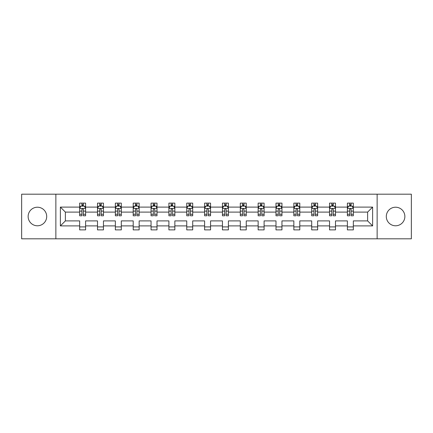 <?xml version="1.0" encoding="UTF-8"?>
<svg xmlns="http://www.w3.org/2000/svg" width="433" height="433" viewBox="0 0 433 433"><rect width="100%" height="100%" fill="white"/><g stroke="black" fill="none" stroke-linecap="round" stroke-linejoin="round"><path stroke-width="0.65" d="M395.583 207.218A9.282 9.282 0 0 0 386.301 216.5A9.282 9.282 0 0 0 395.583 225.782A9.282 9.282 0 0 0 404.866 216.5A9.282 9.282 0 0 0 395.583 207.218M37.417 207.218A9.282 9.282 0 0 0 28.134 216.5A9.282 9.282 0 0 0 37.417 225.782A9.282 9.282 0 0 0 46.699 216.5A9.282 9.282 0 0 0 37.417 207.218M377.138 238.81L411.35 238.81L411.35 194.19L377.138 194.19L377.138 238.81L55.862 238.81L55.862 194.19L21.65 194.19L21.65 238.81L55.862 238.81M353.339 225.902L353.339 220.9L367.622 220.9L372.618 225.902L353.339 225.902L353.339 229.885L347.39 229.885L347.39 225.902L335.494 225.902L335.494 229.885L329.54 229.885L329.54 225.902L317.643 225.902L317.643 229.885L311.695 229.885L311.695 225.902L299.793 225.902L299.793 229.885L293.845 229.885L293.845 225.902L281.948 225.902L281.948 229.885L275.994 229.885L275.994 225.902L264.098 225.902L264.098 229.885L258.149 229.885L258.149 225.902L246.247 225.902L246.247 229.885L240.299 229.885L240.299 225.902L228.397 225.902L228.397 229.885L222.448 229.885L222.448 225.902L210.552 225.902L210.552 229.885L204.603 229.885L204.603 225.902L192.701 225.902L192.701 229.885L186.753 229.885L186.753 225.902L174.851 225.902L174.851 229.885L168.902 229.885L168.902 225.902L157.006 225.902L157.006 229.885L151.052 229.885L151.052 225.902L139.155 225.902L139.155 229.885L133.207 229.885L133.207 225.902L121.305 225.902L121.305 229.885L115.357 229.885L115.357 225.902L103.46 225.902L103.46 229.885L97.506 229.885L97.506 225.902L85.61 225.902L85.61 229.885L79.661 229.885L79.661 225.902L60.382 225.902L60.382 207.098L79.661 207.098L79.661 203.115L85.61 203.115L85.61 207.098L97.506 207.098L97.506 203.115L103.46 203.115L103.46 207.098L115.357 207.098L115.357 203.115L121.305 203.115L121.305 207.098L133.207 207.098L133.207 203.115L139.155 203.115L139.155 207.098L151.052 207.098L151.052 203.115L157.006 203.115L157.006 207.098L168.902 207.098L168.902 203.115L174.851 203.115L174.851 207.098L186.753 207.098L186.753 203.115L192.701 203.115L192.701 207.098L204.603 207.098L204.603 203.115L210.552 203.115L210.552 207.098L222.448 207.098L222.448 203.115L228.397 203.115L228.397 207.098L240.299 207.098L240.299 203.115L246.247 203.115L246.247 207.098L258.149 207.098L258.149 203.115L264.098 203.115L264.098 207.098L275.994 207.098L275.994 203.115L281.948 203.115L281.948 207.098L293.845 207.098L293.845 203.115L299.793 203.115L299.793 207.098L311.695 207.098L311.695 203.115L317.643 203.115L317.643 207.098L329.54 207.098L329.54 203.115L335.494 203.115L335.494 207.098L347.39 207.098L347.39 203.115L353.339 203.115L353.339 207.098L372.618 207.098L372.618 225.902M377.138 194.19L55.862 194.19M347.39 207.098L347.39 212.1L335.494 212.1L335.494 207.098M335.494 225.902L335.494 220.9L347.39 220.9L347.39 225.902M329.54 207.098L329.54 212.1L317.643 212.1L317.643 207.098M317.643 225.902L317.643 220.9L329.54 220.9L329.54 225.902M311.695 207.098L311.695 212.1L299.793 212.1L299.793 207.098M299.793 225.902L299.793 220.9L311.695 220.9L311.695 225.902M293.845 207.098L293.845 212.1L281.948 212.1L281.948 207.098M281.948 225.902L281.948 220.9L293.845 220.9L293.845 225.902M275.994 207.098L275.994 212.1L264.098 212.1L264.098 207.098M264.098 225.902L264.098 220.9L275.994 220.9L275.994 225.902M258.149 207.098L258.149 212.1L246.247 212.1L246.247 207.098M246.247 225.902L246.247 220.9L258.149 220.9L258.149 225.902M240.299 207.098L240.299 212.1L228.397 212.1L228.397 207.098M228.397 225.902L228.397 220.9L240.299 220.9L240.299 225.902M222.448 207.098L222.448 212.1L210.552 212.1L210.552 207.098M210.552 225.902L210.552 220.9L222.448 220.9L222.448 225.902M204.603 207.098L204.603 212.1L192.701 212.1L192.701 207.098M192.701 225.902L192.701 220.9L204.603 220.9L204.603 225.902M186.753 207.098L186.753 212.1L174.851 212.1L174.851 207.098M174.851 225.902L174.851 220.9L186.753 220.9L186.753 225.902M168.902 207.098L168.902 212.1L157.006 212.1L157.006 207.098M157.006 225.902L157.006 220.9L168.902 220.9L168.902 225.902M151.052 207.098L151.052 212.1L139.155 212.1L139.155 207.098M139.155 225.902L139.155 220.9L151.052 220.9L151.052 225.902M133.207 207.098L133.207 212.1L121.305 212.1L121.305 207.098M121.305 225.902L121.305 220.9L133.207 220.9L133.207 225.902M115.357 207.098L115.357 212.1L103.46 212.1L103.46 207.098M103.46 225.902L103.46 220.9L115.357 220.9L115.357 225.902M97.506 207.098L97.506 212.1L85.61 212.1L85.61 207.098M85.61 225.902L85.61 220.9L97.506 220.9L97.506 225.902M79.661 207.098L79.661 212.1L65.378 212.1L65.378 220.9L79.661 220.9L79.661 225.902M60.382 207.098L65.378 212.1M367.622 220.9L367.622 212.1L353.339 212.1L353.339 207.098M349.653 206.086L351.082 206.086M331.802 206.086L333.231 206.086M313.952 206.086L315.381 206.086M296.107 206.086L297.536 206.086M278.257 206.086L279.686 206.086M260.406 206.086L261.835 206.086M242.561 206.086L243.985 206.086M224.711 206.086L226.14 206.086M206.86 206.086L208.289 206.086M189.015 206.086L190.439 206.086M171.165 206.086L172.594 206.086M153.314 206.086L154.743 206.086M135.464 206.086L136.893 206.086M117.619 206.086L119.048 206.086M99.769 206.086L101.198 206.086M81.918 206.086L83.347 206.086M79.661 226.914L85.61 226.914M97.506 226.914L103.46 226.914M115.357 226.914L121.305 226.914M133.207 226.914L139.155 226.914M151.052 226.914L157.006 226.914M168.902 226.914L174.851 226.914M186.753 226.914L192.701 226.914M204.603 226.914L210.552 226.914M222.448 226.914L228.397 226.914M240.299 226.914L246.247 226.914M258.149 226.914L264.098 226.914M275.994 226.914L281.948 226.914M293.845 226.914L299.793 226.914M311.695 226.914L317.643 226.914M329.54 226.914L335.494 226.914M347.39 226.914L353.339 226.914M65.378 220.9L60.382 225.902M372.618 207.098L367.622 212.1M83.347 204.663L81.918 204.663M80.776 206.292L79.661 206.292L79.661 203.115L81.918 203.115L81.918 206.146M79.661 214.292L79.661 215.786L81.918 215.786L81.918 214.292L79.661 214.292L79.661 212.1M85.61 212.1L85.61 215.786L83.347 215.786L83.347 209.42C82.871 208.506 82.394 208.506 81.918 209.42L81.918 214.292M84.489 206.292L85.61 206.292L85.61 203.115L83.347 203.115L83.347 206.146M85.61 208.527L84.419 206.146L80.847 206.146L79.661 208.527M101.198 204.663L99.769 204.663M98.627 206.292L97.506 206.292L97.506 203.115L99.769 203.115L99.769 206.146M97.506 214.292L97.506 215.786L99.769 215.786L99.769 214.292L97.506 214.292L97.506 212.1M103.46 212.1L103.46 215.786L101.198 215.786L101.198 209.42C100.721 208.506 100.245 208.506 99.769 209.42L99.769 214.292M102.34 206.292L103.46 206.292L103.46 203.115L101.198 203.115L101.198 206.146M103.46 208.527L102.269 206.146L98.697 206.146L97.506 208.527M119.048 204.663L117.619 204.663M116.477 206.292L115.357 206.292L115.357 203.115L117.619 203.115L117.619 206.146M115.357 214.292L115.357 215.786L117.619 215.786L117.619 214.292L115.357 214.292L115.357 212.1M121.305 212.1L121.305 215.786L119.048 215.786L119.048 209.42C118.572 208.506 118.095 208.506 117.619 209.42L117.619 214.292M120.19 206.292L121.305 206.292L121.305 203.115L119.048 203.115L119.048 206.146M121.305 208.527L120.114 206.146L116.547 206.146L115.357 208.527M136.893 204.663L135.464 204.663M134.322 206.292L133.207 206.292L133.207 203.115L135.464 203.115L135.464 206.146M133.207 214.292L133.207 215.786L135.464 215.786L135.464 214.292L133.207 214.292L133.207 212.1M139.155 212.1L139.155 215.786L136.893 215.786L136.893 209.42C136.417 208.506 135.94 208.506 135.464 209.42L135.464 214.292M138.035 206.292L139.155 206.292L139.155 203.115L136.893 203.115L136.893 206.146M139.155 208.527L137.965 206.146L134.398 206.146L133.207 208.527M154.743 204.663L153.314 204.663M152.172 206.292L151.052 206.292L151.052 203.115L153.314 203.115L153.314 206.146M151.052 214.292L151.052 215.786L153.314 215.786L153.314 214.292L151.052 214.292L151.052 212.1M157.006 212.1L157.006 215.786L154.743 215.786L154.743 209.42C154.267 208.506 153.791 208.506 153.314 209.42L153.314 214.292M155.885 206.292L157.006 206.292L157.006 203.115L154.743 203.115L154.743 206.146M157.006 208.527L155.815 206.146L152.243 206.146L151.052 208.527M172.594 204.663L171.165 204.663M170.023 206.292L168.902 206.292L168.902 203.115L171.165 203.115L171.165 206.146M168.902 214.292L168.902 215.786L171.165 215.786L171.165 214.292L168.902 214.292L168.902 212.1M174.851 212.1L174.851 215.786L172.594 215.786L172.594 209.42C172.118 208.506 171.641 208.506 171.165 209.42L171.165 214.292M173.736 206.292L174.851 206.292L174.851 203.115L172.594 203.115L172.594 206.146M174.851 208.527L173.66 206.146L170.093 206.146L168.902 208.527M190.439 204.663L189.015 204.663M187.868 206.292L186.753 206.292L186.753 203.115L189.015 203.115L189.015 206.146M186.753 214.292L186.753 215.786L189.015 215.786L189.015 214.292L186.753 214.292L186.753 212.1M192.701 212.1L192.701 215.786L190.439 215.786L190.439 209.42C189.968 208.506 189.492 208.506 189.015 209.42L189.015 214.292M191.581 206.292L192.701 206.292L192.701 203.115L190.439 203.115L190.439 206.146M192.701 208.527L191.51 206.146L187.944 206.146L186.753 208.527M208.289 204.663L206.86 204.663M205.718 206.292L204.603 206.292L204.603 203.115L206.86 203.115L206.86 206.146M204.603 214.292L204.603 215.786L206.86 215.786L206.86 214.292L204.603 214.292L204.603 212.1M210.552 212.1L210.552 215.786L208.289 215.786L208.289 209.42C207.813 208.506 207.337 208.506 206.86 209.42L206.86 214.292M209.431 206.292L210.552 206.292L210.552 203.115L208.289 203.115L208.289 206.146M210.552 208.527L209.361 206.146L205.789 206.146L204.603 208.527M226.14 204.663L224.711 204.663M223.569 206.292L222.448 206.292L222.448 203.115L224.711 203.115L224.711 206.146M222.448 214.292L222.448 215.786L224.711 215.786L224.711 214.292L222.448 214.292L222.448 212.1M228.397 212.1L228.397 215.786L226.14 215.786L226.14 209.42C225.663 208.506 225.187 208.506 224.711 209.42L224.711 214.292M227.282 206.292L228.397 206.292L228.397 203.115L226.14 203.115L226.14 206.146M228.397 208.527L227.211 206.146L223.639 206.146L222.448 208.527M243.985 204.663L242.561 204.663M241.419 206.292L240.299 206.292L240.299 203.115L242.561 203.115L242.561 206.146M240.299 214.292L240.299 215.786L242.561 215.786L242.561 214.292L240.299 214.292L240.299 212.1M246.247 212.1L246.247 215.786L243.985 215.786L243.985 209.42C243.514 208.506 243.037 208.506 242.561 209.42L242.561 214.292M245.132 206.292L246.247 206.292L246.247 203.115L243.985 203.115L243.985 206.146M246.247 208.527L245.056 206.146L241.49 206.146L240.299 208.527M261.835 204.663L260.406 204.663M259.264 206.292L258.149 206.292L258.149 203.115L260.406 203.115L260.406 206.146M258.149 214.292L258.149 215.786L260.406 215.786L260.406 214.292L258.149 214.292L258.149 212.1M264.098 212.1L264.098 215.786L261.835 215.786L261.835 209.42C261.359 208.506 260.882 208.506 260.406 209.42L260.406 214.292M262.977 206.292L264.098 206.292L264.098 203.115L261.835 203.115L261.835 206.146M264.098 208.527L262.907 206.146L259.34 206.146L258.149 208.527M279.686 204.663L278.257 204.663M277.115 206.292L275.994 206.292L275.994 203.115L278.257 203.115L278.257 206.146M275.994 214.292L275.994 215.786L278.257 215.786L278.257 214.292L275.994 214.292L275.994 212.1M281.948 212.1L281.948 215.786L279.686 215.786L279.686 209.42C279.209 208.506 278.733 208.506 278.257 209.42L278.257 214.292M280.828 206.292L281.948 206.292L281.948 203.115L279.686 203.115L279.686 206.146M281.948 208.527L280.757 206.146L277.185 206.146L275.994 208.527M297.536 204.663L296.107 204.663M294.965 206.292L293.845 206.292L293.845 203.115L296.107 203.115L296.107 206.146M293.845 214.292L293.845 215.786L296.107 215.786L296.107 214.292L293.845 214.292L293.845 212.1M299.793 212.1L299.793 215.786L297.536 215.786L297.536 209.42C297.06 208.506 296.583 208.506 296.107 209.42L296.107 214.292M298.678 206.292L299.793 206.292L299.793 203.115L297.536 203.115L297.536 206.146M299.793 208.527L298.602 206.146L295.035 206.146L293.845 208.527M315.381 204.663L313.952 204.663M312.81 206.292L311.695 206.292L311.695 203.115L313.952 203.115L313.952 206.146M311.695 214.292L311.695 215.786L313.952 215.786L313.952 214.292L311.695 214.292L311.695 212.1M317.643 212.1L317.643 215.786L315.381 215.786L315.381 209.42C314.905 208.506 314.434 208.506 313.952 209.42L313.952 214.292M316.523 206.292L317.643 206.292L317.643 203.115L315.381 203.115L315.381 206.146M317.643 208.527L316.453 206.146L312.886 206.146L311.695 208.527M333.231 204.663L331.802 204.663M330.66 206.292L329.54 206.292L329.54 203.115L331.802 203.115L331.802 206.146M329.54 214.292L329.54 215.786L331.802 215.786L331.802 214.292L329.54 214.292L329.54 212.1M335.494 212.1L335.494 215.786L333.231 215.786L333.231 209.42C332.755 208.506 332.279 208.506 331.802 209.42L331.802 214.292M334.373 206.292L335.494 206.292L335.494 203.115L333.231 203.115L333.231 206.146M335.494 208.527L334.303 206.146L330.731 206.146L329.54 208.527M351.082 204.663L349.653 204.663M348.511 206.292L347.39 206.292L347.39 203.115L349.653 203.115L349.653 206.146M347.39 214.292L347.39 215.786L349.653 215.786L349.653 214.292L347.39 214.292L347.39 212.1M353.339 212.1L353.339 215.786L351.082 215.786L351.082 209.42C350.606 208.506 350.129 208.506 349.653 209.42L349.653 214.292M352.224 206.292L353.339 206.292L353.339 203.115L351.082 203.115L351.082 206.146M353.339 208.527L352.153 206.146L348.581 206.146L347.39 208.527M85.577 208.468L79.688 208.468M85.61 214.292L83.347 214.292M81.918 211.104L79.661 211.104M85.61 211.104L83.347 211.104M83.347 205.415L81.918 205.415M103.427 208.468L97.539 208.468M103.46 214.292L101.198 214.292M99.769 211.104L97.506 211.104M103.46 211.104L101.198 211.104M101.198 205.415L99.769 205.415M121.278 208.468L115.384 208.468M121.305 214.292L119.048 214.292M117.619 211.104L115.357 211.104M121.305 211.104L119.048 211.104M119.048 205.415L117.619 205.415M139.123 208.468L133.234 208.468M139.155 214.292L136.893 214.292M135.464 211.104L133.207 211.104M139.155 211.104L136.893 211.104M136.893 205.415L135.464 205.415M156.973 208.468L151.085 208.468M157.006 214.292L154.743 214.292M153.314 211.104L151.052 211.104M157.006 211.104L154.743 211.104M154.743 205.415L153.314 205.415M174.824 208.468L168.935 208.468M174.851 214.292L172.594 214.292M171.165 211.104L168.902 211.104M174.851 211.104L172.594 211.104M172.594 205.415L171.165 205.415M192.674 208.468L186.78 208.468M192.701 214.292L190.439 214.292M189.015 211.104L186.753 211.104M192.701 211.104L190.439 211.104M190.439 205.415L189.015 205.415M210.519 208.468L204.63 208.468M210.552 214.292L208.289 214.292M206.86 211.104L204.603 211.104M210.552 211.104L208.289 211.104M208.289 205.415L206.86 205.415M228.37 208.468L222.481 208.468M228.397 214.292L226.14 214.292M224.711 211.104L222.448 211.104M228.397 211.104L226.14 211.104M226.14 205.415L224.711 205.415M246.22 208.468L240.326 208.468M246.247 214.292L243.985 214.292M242.561 211.104L240.299 211.104M246.247 211.104L243.985 211.104M243.985 205.415L242.561 205.415M264.065 208.468L258.176 208.468M264.098 214.292L261.835 214.292M260.406 211.104L258.149 211.104M264.098 211.104L261.835 211.104M261.835 205.415L260.406 205.415M281.915 208.468L276.027 208.468M281.948 214.292L279.686 214.292M278.257 211.104L275.994 211.104M281.948 211.104L279.686 211.104M279.686 205.415L278.257 205.415M299.766 208.468L293.877 208.468M299.793 214.292L297.536 214.292M296.107 211.104L293.845 211.104M299.793 211.104L297.536 211.104M297.536 205.415L296.107 205.415M317.616 208.468L311.722 208.468M317.643 214.292L315.381 214.292M313.952 211.104L311.695 211.104M317.643 211.104L315.381 211.104M315.381 205.415L313.952 205.415M335.461 208.468L329.573 208.468M335.494 214.292L333.231 214.292M331.802 211.104L329.54 211.104M335.494 211.104L333.231 211.104M333.231 205.415L331.802 205.415M353.312 208.468L347.423 208.468M353.339 214.292L351.082 214.292M349.653 211.104L347.39 211.104M353.339 211.104L351.082 211.104M351.082 205.415L349.653 205.415"/></g></svg>
